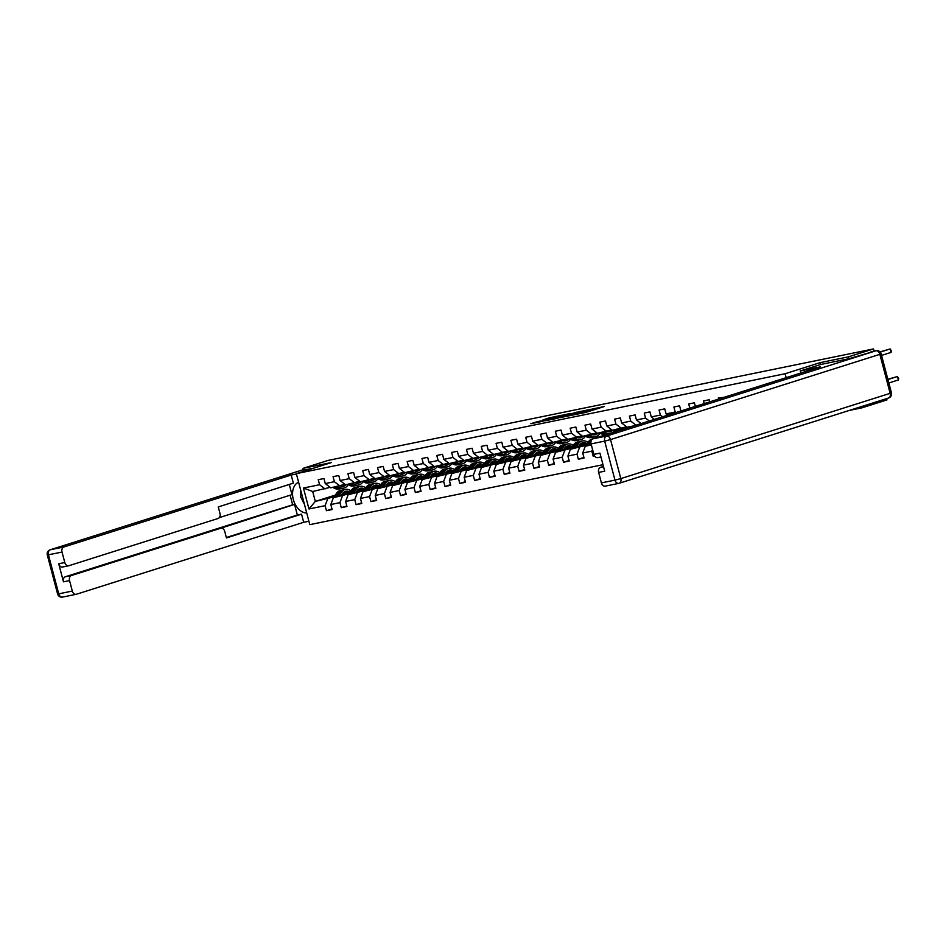 <?xml version="1.0" encoding="UTF-8"?>
<svg xmlns="http://www.w3.org/2000/svg" width="946" height="946" viewBox="0 0 946 946"><rect width="100%" height="100%" fill="white"/><g stroke="black" fill="none" stroke-linecap="round" stroke-linejoin="round"><path stroke-width="1.42" d="M574.317 414.762L586.106 412.314L604.222 406.544L592.598 408.968L574.317 414.762M538.12 421.455L530.812 423.702L542.188 421.408L562.22 415.14L548.928 417.931L542.886 419.953L558.601 416.074L545.818 420.213L538.12 421.455L538.309 422.2M331.372 462.559L303.075 468.341L328.096 460.418L873.501 348.92L848.479 356.843L820.17 362.625L785.133 373.729L296.335 473.65L331.372 462.559M560.233 417.6L573.099 414.975L591.215 409.204L577.923 412.007L560.257 417.706M556.686 418.439L545.31 420.734L563.426 414.963L570.426 413.461L562.397 416.063L565.897 415.377L576.883 412.125L556.686 418.439M602.992 464.699L309.803 524.64L296.335 473.65M785.133 373.729L786.173 377.667M331.987 508.948L326.441 510.71L332.141 509.539L330.816 504.514L339.933 502.645L341.27 507.671L346.969 506.512L345.633 501.475L354.75 499.618L356.086 504.644L361.786 503.485L360.45 498.447L369.567 496.591L370.903 501.617L376.603 500.458L375.266 495.42L384.383 493.564L385.72 498.589L391.419 497.419L390.083 492.393L399.212 490.525L400.536 495.562L406.236 494.391L404.9 489.366L414.029 487.497L415.353 492.535L421.053 491.364L419.728 486.339L428.845 484.47L430.17 489.496L435.87 488.337L434.545 483.3L443.662 481.443L444.987 486.469L450.686 485.31L449.362 480.272L458.479 478.416L459.803 483.441L465.503 482.271L464.179 477.245L473.296 475.377L474.62 480.414L480.32 479.244L478.995 474.218L488.112 472.35L489.437 477.387L495.136 476.216L493.812 471.191L502.929 469.322L504.253 474.36L509.953 473.189L508.629 468.164L517.746 466.295L519.082 471.321L524.782 470.162L523.445 465.125L532.563 463.268L533.899 468.294L539.598 467.135L538.262 462.097L547.379 460.241L548.715 465.266L554.415 464.096L553.079 459.07L562.196 457.202L563.532 462.239L569.232 461.069L567.896 456.043L577.025 454.175L578.349 459.212L584.049 458.041L582.712 453.016L591.841 451.147L593.166 456.173L594.514 455.901M326.441 510.71L325.117 505.672L308.975 508.972L303.441 488.03L319.582 484.73L318.258 479.693L323.958 478.534L325.282 483.56L334.399 481.703L333.075 476.666L338.774 475.507L340.099 480.533L349.216 478.664L347.892 473.639L353.591 472.48L354.916 477.505L364.033 475.637L362.708 470.611L368.408 469.441L369.732 474.478L378.849 472.61L377.525 467.584L383.225 466.413L384.549 471.451L393.666 469.583L392.342 464.557L398.041 463.386L399.366 468.412L408.495 466.555L407.158 461.518L412.858 460.359L414.194 465.385L423.311 463.528L421.975 458.491L427.675 457.332L429.011 462.358L438.128 460.489L436.792 455.464L442.492 454.305L443.828 459.33L452.945 457.462L451.609 452.436L457.308 451.266L458.644 456.303L467.762 454.435L466.437 449.409L472.125 448.238L473.461 453.276L482.578 451.408L481.254 446.382L486.954 445.211L488.278 450.237L497.395 448.38L496.071 443.343L501.77 442.184L503.095 447.21L512.212 445.353L510.887 440.316L516.587 439.157L517.911 444.182L527.028 442.314L525.704 437.289L531.404 436.13L532.728 441.155L541.845 439.287L540.521 434.261L546.22 433.091L547.545 438.128L556.662 436.26L555.337 431.234L561.037 430.063L562.362 435.101L571.49 433.233L570.154 428.207L575.854 427.036L577.178 432.062L586.307 430.205L584.971 425.168L590.671 424.009L592.007 429.035L601.124 427.178L599.788 422.141L605.487 420.982L606.824 426.007L615.941 424.139L614.604 419.113L620.304 417.955L621.64 422.98L630.757 421.112L629.421 416.086L635.121 414.916L636.457 419.953L645.574 418.085L644.25 413.059L649.937 411.888L651.274 416.926L660.391 415.058L659.066 410.032L664.766 408.861L666.09 413.887L675.208 412.03L673.883 406.993L679.583 405.834L680.907 410.86L682.031 410.635M689.811 408.175L688.7 403.966L694.399 402.807L695.345 406.413M704.226 403.611L703.517 400.938L709.216 399.768L709.76 401.849M718.629 399.046L718.333 397.911L724.175 397.296M349.145 493.753L333.37 497.726L349.949 492.488M357.588 490.063L359.102 489.579M356.689 491.376L360.249 490.241M344.983 484.328L330.745 487.805L325.282 483.56M333.37 497.726L330.816 504.514M342.487 495.87L339.933 502.645M334.399 481.703L339.862 485.948M363.962 490.726L348.187 494.699L364.766 489.449M372.405 487.036L373.918 486.551M371.506 488.337L375.065 487.214M357.304 483.323A9.058 6.657 78.4 0 0 359.776 481.301L345.562 484.778L340.099 480.533M348.187 494.699L345.633 501.475M357.304 492.831L354.75 499.618M349.216 478.664L354.679 482.909M378.778 487.698L363.004 491.672L379.583 486.421M387.221 484.009L388.735 483.524M386.323 485.31L389.882 484.186M372.121 480.296A9.058 6.657 78.4 0 0 374.592 478.274L360.379 481.75L354.916 477.505M363.004 491.672L360.45 498.447M372.121 489.803L369.567 496.591M364.033 475.637L369.496 479.882M393.607 484.671L377.821 488.644L394.399 483.394M402.038 480.97L403.552 480.497M401.139 482.283L404.699 481.159M389.433 475.235L375.195 478.723L369.732 474.478M377.821 488.644L375.266 495.42M386.938 486.776L384.383 493.564M378.849 472.61L384.313 476.855M408.424 481.644L392.637 485.617L409.216 480.367M416.855 477.943L418.38 477.47M415.956 479.255L419.527 478.12M401.754 474.242A9.058 6.657 78.4 0 0 404.226 472.22L390.012 475.696L384.549 471.451M392.637 485.617L390.083 492.393M401.754 483.749L399.212 490.525M393.666 469.583L399.129 473.828M423.24 478.605L407.454 482.578L424.033 477.34M431.672 474.916L433.197 474.431M430.773 476.228L434.344 475.093M419.066 469.181L404.829 472.657L399.366 468.412M407.454 482.578L404.9 489.366M416.571 480.722L414.029 487.497M408.495 466.555L413.946 470.801M438.057 475.578L422.271 479.551L438.849 474.301M446.488 471.888L448.014 471.404M445.59 473.189L449.161 472.066M431.388 468.175A9.058 6.657 78.4 0 0 433.859 466.153L419.646 469.63L414.194 465.385M422.271 479.551L419.728 486.339M431.388 477.695L428.845 484.47M423.311 463.528L428.775 467.773M452.874 472.551L437.087 476.524L453.666 471.274M461.305 468.861L462.831 468.376M460.406 470.162L463.978 469.039M446.205 465.148A9.058 6.657 78.4 0 0 448.676 463.126L434.462 466.603L429.011 462.358M437.087 476.524L434.545 483.3M446.205 474.656L443.662 481.443M438.128 460.489L443.591 464.734M467.691 469.523L451.904 473.497L468.483 468.246M476.122 465.834L477.647 465.349M475.223 467.135L478.794 466.011M463.516 460.087L449.291 463.575L443.828 459.33M451.904 473.497L449.362 480.272M461.021 471.628L458.479 478.416M452.945 457.462L458.408 461.707M482.507 466.496L466.721 470.469L483.3 465.219M490.939 462.795L492.464 462.322M490.04 464.108L493.611 462.984M478.333 457.06L464.108 460.548L458.644 456.303M466.721 470.469L464.179 477.245M475.838 468.601L473.296 475.377M467.762 454.435L473.225 458.68M497.324 463.469L481.538 467.442L498.116 462.192M505.755 459.768L507.281 459.295M504.857 461.08L508.428 459.945M490.667 456.067A9.058 6.657 78.4 0 0 493.138 454.033L478.924 457.521L473.461 453.276M481.538 467.442L478.995 474.218M490.667 465.574L488.112 472.35M482.578 451.408L488.041 455.653M512.141 460.43L496.354 464.403L512.933 459.165M520.584 456.741L522.097 456.256M519.685 458.053L523.244 456.918M505.483 453.039A9.058 6.657 78.4 0 0 507.955 451.006L493.741 454.482L488.278 450.237M496.354 464.403L493.812 471.191M505.483 462.547L502.929 469.322M497.395 448.38L502.858 452.626M526.957 457.403L511.183 461.376L527.762 456.126M535.401 453.713L536.914 453.229M534.502 455.014L538.061 453.891M520.3 450A9.058 6.657 78.4 0 0 522.771 447.978L508.558 451.455L503.095 447.21M511.183 461.376L508.629 468.164M520.3 459.52L517.746 466.295M512.212 445.353L517.675 449.598M541.774 454.376L526 458.349L542.578 453.099M550.217 450.686L551.731 450.201M549.319 451.987L552.878 450.864M537.612 444.939L523.375 448.428L517.911 444.182M526 458.349L523.445 465.125M535.117 456.48L532.563 463.268M527.028 442.314L532.492 446.559M556.591 451.348L540.816 455.322L557.395 450.071M565.034 447.659L566.548 447.174M564.135 448.96L567.695 447.836M549.933 443.946A9.058 6.657 78.4 0 0 552.405 441.924L538.191 445.4L532.728 441.155M540.816 455.322L538.262 462.097M549.933 453.453L547.379 460.241M541.845 439.287L547.308 443.532M571.419 448.321L555.633 452.294L572.212 447.044M579.851 444.62L581.364 444.147M578.952 445.933L582.511 444.797M564.75 440.919A9.058 6.657 78.4 0 0 567.222 438.897L553.008 442.373L547.545 438.128M555.633 452.294L553.079 459.07M564.75 450.426L562.196 457.202M556.662 436.26L562.125 440.505M586.236 445.294L570.45 449.267L587.028 444.017M582.062 435.858L567.825 439.334L562.362 435.101M570.45 449.267L567.896 456.043M579.567 447.399L577.025 454.175M571.49 433.233L576.942 437.478M591.368 444.987L585.267 446.228L591.203 444.348M594.384 434.864A9.058 6.657 78.4 0 0 596.855 432.83L582.641 436.307L577.178 432.062M585.267 446.228L582.712 453.016M592.527 449.326L591.841 451.147M586.307 430.205L591.758 434.451M611.695 429.803L597.458 433.28L592.007 429.035M601.124 427.178L606.587 431.423M624.017 428.798A9.058 6.657 78.4 0 0 626.489 426.776L612.275 430.253L606.824 426.007M615.941 424.139L621.404 428.384M634.21 425.771L627.103 427.225L621.64 422.98M630.757 421.112L636.008 425.203M636.457 419.953L641.128 423.583M645.574 418.085L649.311 420.994M651.274 416.926L654.419 419.374M660.391 415.058L662.614 416.784M666.09 413.887L667.722 415.164M675.208 412.03L675.905 412.574M849.484 410.387L861.948 407.832L861.605 406.544M848.964 358.7L848.479 356.843M861.948 407.832L886.981 399.91L886.639 398.621M874.092 351.143L873.501 348.92M303.075 468.341L303.56 470.209M335.404 495.065L315.314 501.415L334.328 496.78M341.873 494.403L345.432 493.268M330.154 487.356L312.7 491.494L315.314 501.415L308.975 508.972M343.28 488.171L343.705 489.768M358.735 489.437L358.049 489.579M373.552 486.398L372.866 486.54M388.38 483.371L387.683 483.512M403.197 480.343L402.499 480.485M418.014 477.316L417.316 477.458M432.83 474.289L432.133 474.431M447.647 471.262L446.95 471.404M462.464 468.223L461.766 468.365M477.281 465.196L476.583 465.337M492.097 462.168L491.4 462.31M506.914 459.141L506.216 459.283M521.731 456.114L521.033 456.256M536.548 453.087L535.862 453.229M551.364 450.048L550.678 450.19M566.193 447.02L565.495 447.162M581.01 443.993L580.312 444.135M303.441 488.03L312.7 491.494M327.671 498.897L325.117 505.672M319.582 484.73L325.046 488.976M594.431 455.771L593.166 456.173M583.895 457.45L578.349 459.212M569.078 460.477L563.532 462.239M554.261 463.516L548.715 465.266M539.433 466.544L533.899 468.294M524.616 469.571L519.082 471.321M509.799 472.598L504.253 474.36M494.983 475.625L489.437 477.387M480.166 478.652L474.62 480.414M465.349 481.691L459.803 483.441M450.533 484.719L444.987 486.469M435.716 487.746L430.17 489.496M420.899 490.773L415.353 492.535M406.082 493.8L400.536 495.562M391.266 496.827L385.72 498.589M376.449 499.866L370.903 501.617M361.62 502.894L356.086 504.644M346.804 505.921L341.27 507.671M820.17 362.625L820.667 364.506M571.538 415.247L588.696 409.866L570.343 415.14L568.995 415.672L571.573 415.389M555.385 418.25L564.892 415.767L555.385 418.25M888.838 382.976L898.381 379.949L897.47 376.508L887.868 379.287M887.927 379.523L897.47 376.508L898.7 378.648L898.381 379.949M881.554 355.412L891.097 352.385L890.186 348.944L880.218 352.101M891.097 352.385L891.416 351.084L890.186 348.944L880.028 351.9M303.666 501.415L300.651 497.229L301.266 492.31M800.777 373.043L800.233 370.974L820.277 366.871L593 438.814L606.587 436.035L875.901 350.789L849.248 358.652L820.761 364.47L800.233 370.974M603.442 466.425L600.533 467.336L603.524 466.733M605.487 486.078A4.281 3.145 -101.6 0 1 605.251 486.138A4.281 3.145 -101.6 0 1 601.396 482.898L598.629 472.421A4.281 3.145 -101.6 0 1 600.533 467.336M597.955 457.557A4.281 3.145 -101.6 0 1 597.718 457.616A4.281 3.145 -101.6 0 1 593.851 454.376L591.084 443.899A4.281 3.145 -101.6 0 1 593 438.814M598.629 472.421L604.707 471.179L599.93 453.134L593.851 454.376M298.593 482.224A16.058 10.879 -107.6 0 0 293.319 499.512A16.058 10.879 -107.6 0 0 306.729 512.98M296.417 473.97L291.202 475.034L293.355 483.158L218.266 506.926L219.969 513.406A4.281 3.145 78.4 0 1 218.065 518.491L68.881 565.72A4.281 3.145 78.4 0 1 68.644 565.779L62.566 567.021A4.281 3.145 -101.6 0 1 58.711 563.769L63.477 581.825A4.281 3.145 -101.6 0 1 65.392 576.741L292.657 504.797L290.126 495.207M219.283 517.639L291.983 494.628L289.287 484.447M292.657 504.797L294.561 504.407L297.363 515.026L301.549 514.163L303.69 522.298L76.425 594.242A4.281 3.145 78.4 0 1 76.188 594.301A4.281 3.145 78.4 0 1 72.322 591.061L69.555 580.584L63.477 581.825M308.904 521.234L303.69 522.298M291.202 475.034L63.926 546.977A4.281 3.145 78.4 0 0 62.022 552.062L64.789 562.527A4.281 3.145 78.4 0 0 68.644 565.779M65.392 576.741L71.47 575.499L220.643 528.282A4.281 3.145 78.4 0 1 220.879 528.211A4.281 3.145 78.4 0 1 224.746 531.463L226.449 537.943L301.549 514.163M71.47 575.499A4.281 3.145 78.4 0 0 69.555 580.584M303.548 470.174L313.883 468.093M220.643 528.282L294.561 504.407M226.342 537.505L297.363 515.026M300.544 489.59A16.058 10.879 -107.6 0 0 300.875 495.468M301.774 498.779A16.058 10.879 -107.6 0 0 304.328 503.922M629.043 426.823L629.776 427.178M622.444 428.573A9.058 6.657 78.4 0 0 623.213 427.817M614.226 429.851L616.508 430.938A10.914 8.017 78.4 0 0 617.099 431.187M618.968 428.881L621.132 429.91M621.688 428.302A9.058 6.657 78.4 0 0 624.939 428.704A9.058 6.657 78.4 0 0 624.951 428.704M625.909 428.396A9.058 6.657 78.4 0 0 627.742 427.095M616.023 429.484L618.306 430.572A10.914 8.017 78.4 0 0 618.613 430.702M625.235 427.178A9.058 6.657 -101.6 0 1 623.426 428.775M619.583 430.395A10.914 8.017 -101.6 0 1 619.453 430.335L617.17 429.259M607.628 431.601A9.058 6.657 78.4 0 0 608.396 430.844M599.397 432.89L601.691 433.966A10.914 8.017 78.4 0 0 605.747 434.521L607.557 434.155A10.914 8.017 78.4 0 0 608.112 434.001M604.151 431.92L606.433 432.996A10.914 8.017 78.4 0 0 609.259 433.67M612.783 432.547A10.914 8.017 78.4 0 0 614.924 430.194M606.871 431.329A9.058 6.657 78.4 0 0 610.123 431.731A9.058 6.657 78.4 0 0 612.925 430.123M601.207 432.511L603.489 433.599A10.914 8.017 78.4 0 0 607.557 434.155M610.418 430.205A9.058 6.657 -101.6 0 1 608.609 431.802M608.231 433.989A10.914 8.017 -101.6 0 1 604.636 433.363L602.342 432.287M609.2 431.825A9.058 6.657 78.4 0 0 611.672 429.803M585.74 446.086L588.223 442.101A10.914 8.017 -101.6 0 1 592.563 438.897L593.107 438.778M591.628 439.866A10.914 8.017 78.4 0 0 590.02 441.735L587.691 445.46M588.932 445.069L590.919 441.888M592.811 434.64A9.058 6.657 78.4 0 0 593.58 433.871M584.581 435.917L586.875 436.993A10.914 8.017 78.4 0 0 590.931 437.549L592.728 437.182A10.914 8.017 78.4 0 0 593.296 437.04M589.334 434.947L591.617 436.023A10.914 8.017 78.4 0 0 595.673 436.579A10.914 8.017 78.4 0 0 600.107 433.221M592.054 434.356A9.058 6.657 78.4 0 0 595.306 434.758A9.058 6.657 78.4 0 0 598.097 433.15M586.39 435.55L588.672 436.626A10.914 8.017 78.4 0 0 592.728 437.182M595.602 433.233A9.058 6.657 -101.6 0 1 593.792 434.829M595.673 436.579L593.875 436.946A10.914 8.017 -101.6 0 1 589.819 436.39L587.525 435.314M578.455 446.725L579.259 445.436A9.058 6.657 -101.6 0 1 582.866 442.763A9.058 6.657 -101.6 0 1 587.182 443.769M576.079 447.482L578.148 444.159A10.914 8.017 -101.6 0 1 582.5 440.954A10.914 8.017 -101.6 0 1 588.034 442.409M570.911 449.114L573.406 445.128A10.914 8.017 -101.6 0 1 577.746 441.924L579.555 441.557A10.914 8.017 78.4 0 0 575.203 444.762L572.874 448.499M580.619 443.863A9.058 6.657 -101.6 0 1 583.103 445.259M574.116 448.097L576.351 444.537A10.914 8.017 -101.6 0 1 580.69 441.321L582.5 440.954M585.751 444.419A9.058 6.657 78.4 0 0 581.979 443.035M581.435 443.296A9.058 6.657 -101.6 0 1 584.723 444.738M577.994 437.667A9.058 6.657 78.4 0 0 578.751 436.898M569.764 438.944L572.046 440.02A10.914 8.017 78.4 0 0 576.114 440.576L577.911 440.209A10.914 8.017 78.4 0 0 578.479 440.067M574.518 437.974L576.8 439.05A10.914 8.017 78.4 0 0 580.856 439.606A10.914 8.017 78.4 0 0 585.29 436.248M577.237 437.383A9.058 6.657 78.4 0 0 580.489 437.785A9.058 6.657 78.4 0 0 583.28 436.177M571.573 438.577L573.855 439.654A10.914 8.017 78.4 0 0 577.911 440.209M580.773 436.26A9.058 6.657 -101.6 0 1 578.964 437.856M580.856 439.606L579.058 439.973A10.914 8.017 -101.6 0 1 574.991 439.429L572.708 438.341M579.567 437.892A9.058 6.657 78.4 0 0 582.038 435.858M563.639 449.752L564.443 448.463A9.058 6.657 -101.6 0 1 568.049 445.803A9.058 6.657 -101.6 0 1 572.365 446.796M561.262 450.509L563.331 447.198A10.914 8.017 -101.6 0 1 567.671 443.981A10.914 8.017 -101.6 0 1 573.217 445.436M556.094 452.141L558.589 448.168A10.914 8.017 -101.6 0 1 562.929 444.951L564.727 444.585A10.914 8.017 78.4 0 0 560.387 447.789L558.057 451.526M565.803 446.89A9.058 6.657 -101.6 0 1 568.286 448.286M559.299 451.136L561.534 447.564A10.914 8.017 -101.6 0 1 565.874 444.348L567.671 443.981M570.935 447.446A9.058 6.657 78.4 0 0 567.162 446.063M566.619 446.323A9.058 6.657 -101.6 0 1 569.906 447.777M563.177 440.694A9.058 6.657 78.4 0 0 563.934 439.937M554.947 441.971L557.229 443.059A10.914 8.017 78.4 0 0 561.297 443.603L563.095 443.236A10.914 8.017 78.4 0 0 563.662 443.095M559.701 441.002L561.983 442.078A10.914 8.017 78.4 0 0 566.039 442.633A10.914 8.017 78.4 0 0 570.473 439.275M562.421 440.41A9.058 6.657 78.4 0 0 565.673 440.824A9.058 6.657 78.4 0 0 568.463 439.204M556.756 441.605L559.039 442.681A10.914 8.017 78.4 0 0 563.095 443.236M565.956 439.287A9.058 6.657 -101.6 0 1 564.147 440.895M566.039 442.633L564.242 443A10.914 8.017 -101.6 0 1 560.174 442.456L557.892 441.368M548.822 452.791L549.626 451.49A9.058 6.657 -101.6 0 1 553.233 448.83A9.058 6.657 -101.6 0 1 557.549 449.835M546.445 453.536L548.514 450.225A10.914 8.017 -101.6 0 1 552.854 447.009A10.914 8.017 -101.6 0 1 558.4 448.463M541.278 455.168L543.761 451.195A10.914 8.017 -101.6 0 1 548.112 447.978L549.91 447.612A10.914 8.017 78.4 0 0 545.57 450.828L543.24 454.553M550.986 449.918A9.058 6.657 -101.6 0 1 553.457 451.313M544.482 454.163L546.705 450.592A10.914 8.017 -101.6 0 1 551.057 447.375L552.854 447.009M556.118 450.473A9.058 6.657 78.4 0 0 552.346 449.102M551.802 449.362A9.058 6.657 -101.6 0 1 555.089 450.804M548.349 443.721A9.058 6.657 78.4 0 0 549.118 442.965M540.131 444.998L542.413 446.086A10.914 8.017 78.4 0 0 546.481 446.642L548.278 446.264A10.914 8.017 78.4 0 0 548.846 446.122M544.884 444.029L547.166 445.117A10.914 8.017 78.4 0 0 551.222 445.661A10.914 8.017 78.4 0 0 555.657 442.302M547.604 443.438A9.058 6.657 78.4 0 0 550.856 443.851A9.058 6.657 78.4 0 0 553.647 442.243M541.94 444.632L544.222 445.72A10.914 8.017 78.4 0 0 548.278 446.264M551.14 442.326A9.058 6.657 -101.6 0 1 549.33 443.922M551.222 445.661L549.425 446.039A10.914 8.017 -101.6 0 1 545.357 445.483L543.075 444.395M534.005 455.818L534.809 454.518A9.058 6.657 -101.6 0 1 538.416 451.857A9.058 6.657 -101.6 0 1 542.72 452.862M531.628 456.563L533.698 453.252A10.914 8.017 -101.6 0 1 538.038 450.036A10.914 8.017 -101.6 0 1 543.583 451.49M526.461 458.207L528.944 454.222A10.914 8.017 -101.6 0 1 533.296 451.006L535.093 450.639A10.914 8.017 78.4 0 0 530.753 453.855L528.424 457.58M536.157 452.957A9.058 6.657 -101.6 0 1 538.641 454.34M529.665 457.19L531.889 453.619A10.914 8.017 -101.6 0 1 536.24 450.402L538.038 450.036M541.301 453.501A9.058 6.657 78.4 0 0 537.529 452.129M536.985 452.389A9.058 6.657 -101.6 0 1 540.272 453.832M533.532 446.749A9.058 6.657 78.4 0 0 534.301 445.992M525.314 448.026L527.596 449.114A10.914 8.017 78.4 0 0 531.664 449.669L533.461 449.303A10.914 8.017 78.4 0 0 534.029 449.149M530.067 447.056L532.35 448.144A10.914 8.017 78.4 0 0 536.406 448.7A10.914 8.017 78.4 0 0 540.84 445.341M532.787 446.477A9.058 6.657 78.4 0 0 536.039 446.879A9.058 6.657 78.4 0 0 538.83 445.27M527.123 447.659L529.405 448.747A10.914 8.017 78.4 0 0 533.461 449.303M536.323 445.353A9.058 6.657 -101.6 0 1 534.514 446.95M536.406 448.7L534.608 449.066A10.914 8.017 -101.6 0 1 530.54 448.51L528.258 447.434M535.117 446.973A9.058 6.657 78.4 0 0 537.588 444.951M519.177 458.845L519.993 457.557A9.058 6.657 -101.6 0 1 523.599 454.884A9.058 6.657 -101.6 0 1 527.903 455.889M516.812 459.602L518.881 456.279A10.914 8.017 -101.6 0 1 523.221 453.063A10.914 8.017 -101.6 0 1 528.767 454.518M511.644 461.234L514.127 457.249A10.914 8.017 -101.6 0 1 518.479 454.033L520.276 453.666A10.914 8.017 78.4 0 0 515.937 456.883L513.607 460.607M521.341 455.984A9.058 6.657 -101.6 0 1 523.824 457.379M514.849 460.217L517.072 456.646A10.914 8.017 -101.6 0 1 521.423 453.441L523.221 453.063M526.484 456.54A9.058 6.657 78.4 0 0 522.712 455.156M522.168 455.416A9.058 6.657 -101.6 0 1 525.456 456.859M518.715 449.776A9.058 6.657 78.4 0 0 519.484 449.019M510.497 451.065L512.779 452.141A10.914 8.017 78.4 0 0 516.835 452.696L518.645 452.33A10.914 8.017 78.4 0 0 519.212 452.176M515.251 450.095L517.533 451.171A10.914 8.017 78.4 0 0 521.589 451.727A10.914 8.017 78.4 0 0 526.023 448.369M517.97 449.504A9.058 6.657 78.4 0 0 521.222 449.906A9.058 6.657 78.4 0 0 524.013 448.298M512.306 450.686L514.589 451.774A10.914 8.017 78.4 0 0 518.645 452.33M521.506 448.38A9.058 6.657 -101.6 0 1 519.697 449.977M521.589 451.727L519.78 452.093A10.914 8.017 -101.6 0 1 515.724 451.538L513.442 450.462M504.36 461.873L505.176 460.584A9.058 6.657 -101.6 0 1 508.782 457.911A9.058 6.657 -101.6 0 1 513.087 458.916M501.995 462.629L504.064 459.307A10.914 8.017 -101.6 0 1 508.404 456.09A10.914 8.017 -101.6 0 1 513.938 457.557M496.827 464.261L499.311 460.276A10.914 8.017 -101.6 0 1 503.662 457.072L505.46 456.693A10.914 8.017 78.4 0 0 501.12 459.91L498.79 463.635M506.524 459.011A9.058 6.657 -101.6 0 1 509.007 460.406M500.032 463.244L502.255 459.673A10.914 8.017 -101.6 0 1 506.607 456.469L508.404 456.09M511.668 459.567A9.058 6.657 78.4 0 0 507.896 458.183M507.352 458.443A9.058 6.657 -101.6 0 1 510.639 459.886M503.899 452.815A9.058 6.657 78.4 0 0 504.667 452.046M495.68 454.092L497.963 455.168A10.914 8.017 78.4 0 0 502.019 455.724L503.828 455.357A10.914 8.017 78.4 0 0 504.395 455.215M500.434 453.122L502.716 454.198A10.914 8.017 78.4 0 0 506.772 454.754A10.914 8.017 78.4 0 0 511.207 451.396M503.142 452.531A9.058 6.657 78.4 0 0 506.406 452.933A9.058 6.657 78.4 0 0 509.196 451.325M497.49 453.725L499.772 454.801A10.914 8.017 78.4 0 0 503.828 455.357M506.689 451.408A9.058 6.657 -101.6 0 1 504.88 453.004M506.772 454.754L504.963 455.121A10.914 8.017 -101.6 0 1 500.907 454.565L498.625 453.489M489.543 464.9L490.359 463.611A9.058 6.657 -101.6 0 1 493.954 460.939A9.058 6.657 -101.6 0 1 498.27 461.944M487.178 465.657L489.248 462.334A10.914 8.017 -101.6 0 1 493.587 459.129A10.914 8.017 -101.6 0 1 499.121 460.584M482.011 467.289L484.494 463.304A10.914 8.017 -101.6 0 1 488.834 460.099L490.643 459.732A10.914 8.017 78.4 0 0 486.303 462.937L483.974 466.674M491.707 462.038A9.058 6.657 -101.6 0 1 494.19 463.434M485.215 466.272L487.438 462.712A10.914 8.017 -101.6 0 1 491.778 459.496L493.587 459.129M496.851 462.594A9.058 6.657 78.4 0 0 493.079 461.21M492.535 461.471A9.058 6.657 -101.6 0 1 495.822 462.913M489.082 455.842A9.058 6.657 78.4 0 0 489.851 455.073M480.864 457.119L483.146 458.195A10.914 8.017 78.4 0 0 487.202 458.751L489.011 458.384A10.914 8.017 78.4 0 0 489.579 458.242M485.605 456.149L487.9 457.225A10.914 8.017 78.4 0 0 491.955 457.781A10.914 8.017 78.4 0 0 496.39 454.423M488.325 455.558A9.058 6.657 78.4 0 0 491.577 455.96A9.058 6.657 78.4 0 0 494.38 454.352M482.661 456.752L484.955 457.829A10.914 8.017 78.4 0 0 489.011 458.384M491.873 454.435A9.058 6.657 -101.6 0 1 490.063 456.031M491.955 457.781L490.146 458.148A10.914 8.017 -101.6 0 1 486.09 457.604L483.808 456.516M474.726 467.927L475.542 466.638A9.058 6.657 -101.6 0 1 479.137 463.978A9.058 6.657 -101.6 0 1 483.453 464.971M472.361 468.684L474.431 465.373A10.914 8.017 -101.6 0 1 478.771 462.156A10.914 8.017 -101.6 0 1 484.305 463.611M467.194 470.316L469.677 466.343A10.914 8.017 -101.6 0 1 474.017 463.126L475.826 462.76A10.914 8.017 78.4 0 0 471.486 465.964L469.157 469.701M476.89 465.065A9.058 6.657 -101.6 0 1 479.374 466.461M470.399 469.311L472.622 465.739A10.914 8.017 -101.6 0 1 476.961 462.523L478.771 462.156M482.034 465.621A9.058 6.657 78.4 0 0 478.262 464.238M477.718 464.498A9.058 6.657 -101.6 0 1 481.006 465.952M474.265 458.869A9.058 6.657 78.4 0 0 475.034 458.112M466.047 460.146L468.329 461.234A10.914 8.017 78.4 0 0 472.385 461.778L474.194 461.412A10.914 8.017 78.4 0 0 474.762 461.27M470.789 459.177L473.083 460.253A10.914 8.017 78.4 0 0 477.139 460.808A10.914 8.017 78.4 0 0 481.573 457.45M473.508 458.585A9.058 6.657 78.4 0 0 476.76 458.999A9.058 6.657 78.4 0 0 479.563 457.379M467.844 459.78L470.138 460.856A10.914 8.017 78.4 0 0 474.194 461.412M477.056 457.462A9.058 6.657 -101.6 0 1 475.247 459.07M477.139 460.808L475.33 461.175A10.914 8.017 -101.6 0 1 471.274 460.631L468.991 459.543M475.85 459.094A9.058 6.657 78.4 0 0 478.321 457.072M459.91 470.966L460.714 469.665A9.058 6.657 -101.6 0 1 464.32 467.005A9.058 6.657 -101.6 0 1 468.637 468.01M457.533 471.711L459.614 468.4A10.914 8.017 -101.6 0 1 463.954 465.184A10.914 8.017 -101.6 0 1 469.488 466.638M452.377 473.343L454.86 469.37A10.914 8.017 -101.6 0 1 459.2 466.153L461.009 465.787A10.914 8.017 78.4 0 0 456.67 469.003L454.34 472.728M462.074 468.093A9.058 6.657 -101.6 0 1 464.557 469.488M455.582 472.338L457.805 468.767A10.914 8.017 -101.6 0 1 462.145 465.55L463.954 465.184M467.206 468.648A9.058 6.657 78.4 0 0 463.434 467.277M462.901 467.537A9.058 6.657 -101.6 0 1 466.189 468.98M459.449 461.896A9.058 6.657 78.4 0 0 460.217 461.14M451.23 463.173L453.512 464.261A10.914 8.017 78.4 0 0 457.568 464.817L459.378 464.439A10.914 8.017 78.4 0 0 459.933 464.297M455.972 462.204L458.254 463.292A10.914 8.017 78.4 0 0 462.322 463.836A10.914 8.017 78.4 0 0 466.756 460.477M458.692 461.613A9.058 6.657 78.4 0 0 461.944 462.026A9.058 6.657 78.4 0 0 464.746 460.418M453.028 462.807L455.31 463.895A10.914 8.017 78.4 0 0 459.378 464.439M462.239 460.501A9.058 6.657 -101.6 0 1 460.43 462.097M462.322 463.836L460.513 464.214A10.914 8.017 -101.6 0 1 456.457 463.658L454.175 462.57M461.033 462.121A9.058 6.657 78.4 0 0 463.505 460.099M445.093 473.993L445.897 472.693A9.058 6.657 -101.6 0 1 449.504 470.032A9.058 6.657 -101.6 0 1 453.82 471.037M442.716 474.738L444.797 471.427A10.914 8.017 -101.6 0 1 449.137 468.211A10.914 8.017 -101.6 0 1 454.671 469.665M437.56 476.382L440.044 472.397A10.914 8.017 -101.6 0 1 444.384 469.181L446.193 468.814A10.914 8.017 78.4 0 0 441.841 472.03L439.523 475.755M447.257 471.132A9.058 6.657 -101.6 0 1 449.74 472.515M440.753 475.365L442.988 471.794A10.914 8.017 -101.6 0 1 447.328 468.577L449.137 468.211M452.389 471.676A9.058 6.657 78.4 0 0 448.617 470.304M448.085 470.564A9.058 6.657 -101.6 0 1 451.372 472.007M444.632 464.924A9.058 6.657 78.4 0 0 445.4 464.167M436.413 466.201L438.696 467.289A10.914 8.017 78.4 0 0 442.752 467.844L444.561 467.478A10.914 8.017 78.4 0 0 445.117 467.324M441.155 465.231L443.438 466.319A10.914 8.017 78.4 0 0 447.505 466.875A10.914 8.017 78.4 0 0 451.928 463.516M443.875 464.652A9.058 6.657 78.4 0 0 447.127 465.054A9.058 6.657 78.4 0 0 449.929 463.445M438.211 465.834L440.493 466.922A10.914 8.017 78.4 0 0 444.561 467.478M447.423 463.528A9.058 6.657 -101.6 0 1 445.613 465.125M447.505 466.875L445.696 467.241A10.914 8.017 -101.6 0 1 441.64 466.685L439.358 465.609M430.276 477.021L431.08 475.732A9.058 6.657 -101.6 0 1 434.687 473.059A9.058 6.657 -101.6 0 1 439.003 474.064M427.899 477.777L429.969 474.454A10.914 8.017 -101.6 0 1 434.32 471.238A10.914 8.017 -101.6 0 1 439.855 472.693M422.744 479.409L425.227 475.424A10.914 8.017 -101.6 0 1 429.567 472.208L431.376 471.841A10.914 8.017 78.4 0 0 427.024 475.058L424.707 478.782M432.44 474.159A9.058 6.657 -101.6 0 1 434.924 475.554M425.937 478.392L428.171 474.821A10.914 8.017 -101.6 0 1 432.511 471.616L434.32 471.238M437.572 474.715A9.058 6.657 78.4 0 0 433.8 473.331M433.268 473.591A9.058 6.657 -101.6 0 1 436.555 475.034M429.815 467.951A9.058 6.657 78.4 0 0 430.584 467.194M421.585 469.24L423.879 470.316A10.914 8.017 78.4 0 0 427.935 470.872L429.744 470.505A10.914 8.017 78.4 0 0 430.3 470.351M426.339 468.27L428.621 469.346A10.914 8.017 78.4 0 0 432.689 469.902A10.914 8.017 78.4 0 0 437.111 466.544M429.058 467.679A9.058 6.657 78.4 0 0 432.31 468.081A9.058 6.657 78.4 0 0 435.113 466.473M423.394 468.861L425.676 469.949A10.914 8.017 78.4 0 0 429.744 470.505M432.606 466.555A9.058 6.657 -101.6 0 1 430.797 468.152M432.689 469.902L430.879 470.268A10.914 8.017 -101.6 0 1 426.823 469.713L424.529 468.637M415.46 480.048L416.264 478.759A9.058 6.657 -101.6 0 1 419.87 476.086A9.058 6.657 -101.6 0 1 424.186 477.091M413.083 480.805L415.152 477.482A10.914 8.017 -101.6 0 1 419.504 474.277A10.914 8.017 -101.6 0 1 425.038 475.732M407.927 482.436L410.41 478.451A10.914 8.017 -101.6 0 1 414.75 475.247L416.559 474.868A10.914 8.017 78.4 0 0 412.208 478.085L409.878 481.81M417.624 477.186A9.058 6.657 -101.6 0 1 420.107 478.581M411.12 481.419L413.355 477.848A10.914 8.017 -101.6 0 1 417.694 474.644L419.504 474.277M422.756 477.742A9.058 6.657 78.4 0 0 418.983 476.358M418.451 476.618A9.058 6.657 -101.6 0 1 421.739 478.061M414.998 470.99A9.058 6.657 78.4 0 0 415.767 470.221M406.768 472.267L409.062 473.343A10.914 8.017 78.4 0 0 413.118 473.899L414.916 473.532A10.914 8.017 78.4 0 0 415.483 473.39M411.522 471.297L413.804 472.373A10.914 8.017 78.4 0 0 417.86 472.929A10.914 8.017 78.4 0 0 422.294 469.571M414.242 470.706A9.058 6.657 78.4 0 0 417.493 471.108A9.058 6.657 78.4 0 0 420.284 469.5M408.577 471.9L410.86 472.976A10.914 8.017 78.4 0 0 414.916 473.532M417.789 469.583A9.058 6.657 -101.6 0 1 415.98 471.179M417.86 472.929L416.063 473.296A10.914 8.017 -101.6 0 1 412.007 472.74L409.713 471.664M416.571 471.214A9.058 6.657 78.4 0 0 419.043 469.181M400.643 483.075L401.447 481.786A9.058 6.657 -101.6 0 1 405.054 479.114A9.058 6.657 -101.6 0 1 409.37 480.119M398.266 483.832L400.335 480.509A10.914 8.017 -101.6 0 1 404.687 477.304A10.914 8.017 -101.6 0 1 410.221 478.759M393.098 485.464L395.594 481.49A10.914 8.017 -101.6 0 1 399.933 478.274L401.743 477.907A10.914 8.017 78.4 0 0 397.391 481.112L395.061 484.849M402.807 480.213A9.058 6.657 -101.6 0 1 405.29 481.609M396.303 484.447L398.538 480.887A10.914 8.017 -101.6 0 1 402.878 477.671L404.687 477.304M407.939 480.769A9.058 6.657 78.4 0 0 404.167 479.386M403.623 479.646A9.058 6.657 -101.6 0 1 406.91 481.088M400.182 474.017A9.058 6.657 78.4 0 0 400.938 473.248M391.951 475.294L394.234 476.37A10.914 8.017 78.4 0 0 398.301 476.926L400.099 476.559A10.914 8.017 78.4 0 0 400.666 476.417M396.705 474.324L398.987 475.4A10.914 8.017 78.4 0 0 403.043 475.956A10.914 8.017 78.4 0 0 407.478 472.598M399.425 473.733A9.058 6.657 78.4 0 0 402.677 474.135A9.058 6.657 78.4 0 0 405.467 472.527M393.761 474.927L396.043 476.004A10.914 8.017 78.4 0 0 400.099 476.559M402.961 472.61A9.058 6.657 -101.6 0 1 401.151 474.206M403.043 475.956L401.246 476.323A10.914 8.017 -101.6 0 1 397.178 475.779L394.896 474.691M385.826 486.114L386.63 484.813A9.058 6.657 -101.6 0 1 390.237 482.153A9.058 6.657 -101.6 0 1 394.553 483.146M383.449 486.859L385.519 483.548A10.914 8.017 -101.6 0 1 389.858 480.332A10.914 8.017 -101.6 0 1 395.404 481.786M378.282 488.491L380.777 484.518A10.914 8.017 -101.6 0 1 385.117 481.301L386.914 480.935A10.914 8.017 78.4 0 0 382.574 484.139L380.245 487.876M387.99 483.24A9.058 6.657 -101.6 0 1 390.473 484.636M381.486 487.486L383.721 483.914A10.914 8.017 -101.6 0 1 388.061 480.698L389.858 480.332M393.122 483.796A9.058 6.657 78.4 0 0 389.35 482.413M388.806 482.673A9.058 6.657 -101.6 0 1 392.093 484.127M385.365 477.044A9.058 6.657 78.4 0 0 386.122 476.287M377.135 478.321L379.417 479.409A10.914 8.017 78.4 0 0 383.485 479.953L385.282 479.587A10.914 8.017 78.4 0 0 385.85 479.445M381.888 477.352L384.171 478.44A10.914 8.017 78.4 0 0 388.227 478.983A10.914 8.017 78.4 0 0 392.661 475.625M384.608 476.76A9.058 6.657 78.4 0 0 387.86 477.174A9.058 6.657 78.4 0 0 390.651 475.554M378.944 477.955L381.226 479.031A10.914 8.017 78.4 0 0 385.282 479.587M388.144 475.637A9.058 6.657 -101.6 0 1 386.335 477.245M388.227 478.983L386.429 479.362A10.914 8.017 -101.6 0 1 382.361 478.806L380.079 477.718M386.938 477.269A9.058 6.657 78.4 0 0 389.409 475.247M371.009 489.141L371.813 487.84A9.058 6.657 -101.6 0 1 375.42 485.18A9.058 6.657 -101.6 0 1 379.736 486.185M368.633 489.886L370.702 486.575A10.914 8.017 -101.6 0 1 375.042 483.359A10.914 8.017 -101.6 0 1 380.588 484.813M363.465 491.518L365.948 487.545A10.914 8.017 -101.6 0 1 370.3 484.328L372.097 483.962A10.914 8.017 78.4 0 0 367.758 487.178L365.428 490.903M373.173 486.268A9.058 6.657 -101.6 0 1 375.645 487.663M366.67 490.513L368.893 486.942A10.914 8.017 -101.6 0 1 373.244 483.725L375.042 483.359M378.305 486.823A9.058 6.657 78.4 0 0 374.533 485.452M373.989 485.712A9.058 6.657 -101.6 0 1 377.277 487.155M370.536 480.071A9.058 6.657 78.4 0 0 371.305 479.315M362.318 481.348L364.6 482.436A10.914 8.017 78.4 0 0 368.668 482.992L370.465 482.614A10.914 8.017 78.4 0 0 371.033 482.472M367.072 480.379L369.354 481.467A10.914 8.017 78.4 0 0 373.41 482.011A10.914 8.017 78.4 0 0 377.844 478.652M369.791 479.788A9.058 6.657 78.4 0 0 373.043 480.201A9.058 6.657 78.4 0 0 375.834 478.593M364.127 480.982L366.409 482.07A10.914 8.017 78.4 0 0 370.465 482.614M373.327 478.676A9.058 6.657 -101.6 0 1 371.518 480.272M373.41 482.011L371.612 482.389A10.914 8.017 -101.6 0 1 367.545 481.833L365.262 480.745M356.193 492.168L356.997 490.868A9.058 6.657 -101.6 0 1 360.603 488.207A9.058 6.657 -101.6 0 1 364.908 489.212M353.816 492.913L355.885 489.602A10.914 8.017 -101.6 0 1 360.225 486.386A10.914 8.017 -101.6 0 1 365.771 487.84M348.648 494.557L351.132 490.572A10.914 8.017 -101.6 0 1 355.483 487.356L357.281 486.989A10.914 8.017 78.4 0 0 352.941 490.205L350.611 493.93M358.345 489.307A9.058 6.657 -101.6 0 1 360.828 490.702M351.853 493.54L354.076 489.969A10.914 8.017 -101.6 0 1 358.428 486.752L360.225 486.386M363.489 489.851A9.058 6.657 78.4 0 0 359.716 488.479M359.173 488.739A9.058 6.657 -101.6 0 1 362.46 490.182M355.72 483.099A9.058 6.657 78.4 0 0 356.488 482.342M347.501 484.387L349.784 485.464A10.914 8.017 78.4 0 0 353.851 486.019L355.649 485.653A10.914 8.017 78.4 0 0 356.216 485.499M352.255 483.406L354.537 484.494A10.914 8.017 78.4 0 0 358.593 485.05A10.914 8.017 78.4 0 0 363.028 481.691M354.975 482.827A9.058 6.657 78.4 0 0 358.227 483.229A9.058 6.657 78.4 0 0 361.017 481.62M349.31 484.009L351.593 485.097A10.914 8.017 78.4 0 0 355.649 485.653M358.51 481.703A9.058 6.657 -101.6 0 1 356.701 483.3M358.593 485.05L356.796 485.416A10.914 8.017 -101.6 0 1 352.728 484.86L350.446 483.784M341.364 495.196L342.18 493.907A9.058 6.657 -101.6 0 1 345.787 491.234A9.058 6.657 -101.6 0 1 350.091 492.239M338.999 495.952L341.068 492.63A10.914 8.017 -101.6 0 1 345.408 489.413A10.914 8.017 -101.6 0 1 350.954 490.868M333.832 497.584L336.315 493.599A10.914 8.017 -101.6 0 1 340.666 490.383L342.464 490.016A10.914 8.017 78.4 0 0 338.124 493.233L335.795 496.957M343.528 492.334A9.058 6.657 -101.6 0 1 346.011 493.729M337.036 496.567L339.259 492.996A10.914 8.017 -101.6 0 1 343.611 489.792L345.408 489.413M348.672 492.89A9.058 6.657 78.4 0 0 344.9 491.506M344.356 491.766A9.058 6.657 -101.6 0 1 347.643 493.209M340.903 486.138A9.058 6.657 78.4 0 0 341.672 485.369M332.685 487.415L334.967 488.491A10.914 8.017 78.4 0 0 339.023 489.047L340.832 488.68A10.914 8.017 78.4 0 0 341.4 488.526M337.438 486.445L339.72 487.521A10.914 8.017 78.4 0 0 343.776 488.077A10.914 8.017 78.4 0 0 348.211 484.719M340.158 485.854A9.058 6.657 78.4 0 0 343.41 486.256A9.058 6.657 78.4 0 0 346.201 484.648M334.494 487.036L336.776 488.124A10.914 8.017 78.4 0 0 340.832 488.68M343.694 484.73A9.058 6.657 -101.6 0 1 341.884 486.327M343.776 488.077L341.967 488.443A10.914 8.017 -101.6 0 1 337.911 487.888L335.629 486.812M342.487 486.35A9.058 6.657 78.4 0 0 344.959 484.328M584.711 412.704L584.545 412.078M586.343 412.243L586.082 411.25M592.385 410.328L592.208 409.642M593.863 409.855L593.686 409.18M578.101 412.681L577.923 412.007M579.993 412.089L579.839 411.498M563.603 415.649L563.426 414.963M549.106 418.605L548.928 417.931M536.37 422.59L536.205 421.963M601.396 482.898L614.971 480.119A4.281 3.145 78.4 0 0 618.838 483.371A4.281 4.281 0 0 0 619.275 483.252A4.281 2.897 72.4 0 0 620.824 478.593L890.151 393.335L879.851 354.336L610.525 439.594L620.824 478.593L614.971 480.119L604.671 441.12L591.084 443.899M605.251 486.138L618.838 483.371A4.281 3.145 78.4 0 0 619.074 483.3A4.281 2.897 72.4 0 0 619.275 483.252L888.59 398.006A4.281 4.281 0 0 0 891.439 392.827L890.151 393.335A4.281 2.897 72.4 0 1 888.59 398.006A4.281 2.897 72.4 0 1 888.4 398.053L619.464 483.181M604.671 441.12L610.525 439.594A4.281 2.897 72.4 0 0 606.587 436.035A4.281 3.145 78.4 0 0 604.671 441.12M875.901 350.789A4.281 2.897 72.4 0 1 879.851 354.336L881.14 353.828A4.281 4.281 0 0 0 876.138 350.718A4.281 3.145 78.4 0 0 875.901 350.789M58.711 563.769L64.789 562.527M62.022 552.062L48.435 554.829L58.735 593.84L72.322 591.061M50.15 549.803A4.281 4.281 0 0 0 47.3 554.983L48.435 554.829A4.281 3.145 -101.6 0 1 50.351 549.744A4.281 2.897 72.4 0 0 50.15 549.803L303.406 469.63L50.351 549.744L63.926 546.977M58.735 593.84L57.6 593.982A4.281 4.281 0 0 0 62.602 597.08A4.281 3.145 -101.6 0 1 58.735 593.84M62.838 597.021A4.281 3.145 -101.6 0 1 62.602 597.08L76.188 594.301M618.306 430.572L616.508 430.938M620.399 430.146L619.453 430.335M603.489 433.599L601.691 433.966M606.433 432.996L604.636 433.363M588.223 442.101L590.02 441.735M588.672 436.626L586.875 436.993M591.617 436.023L589.819 436.39M576.351 444.537L578.148 444.159M573.406 445.128L575.203 444.762M573.855 439.654L572.046 440.02M576.8 439.05L574.991 439.429M561.534 447.564L563.331 447.198M558.589 448.168L560.387 447.789M559.039 442.681L557.229 443.059M561.983 442.078L560.174 442.456M546.705 450.592L548.514 450.225M543.761 451.195L545.57 450.828M544.222 445.72L542.413 446.086M547.166 445.117L545.357 445.483M531.889 453.619L533.698 453.252M528.944 454.222L530.753 453.855M529.405 448.747L527.596 449.114M532.35 448.144L530.54 448.51M517.072 456.646L518.881 456.279M514.127 457.249L515.937 456.883M514.589 451.774L512.779 452.141M517.533 451.171L515.724 451.538M502.255 459.673L504.064 459.307M499.311 460.276L501.12 459.91M499.772 454.801L497.963 455.168M502.716 454.198L500.907 454.565M487.438 462.712L489.248 462.334M484.494 463.304L486.303 462.937M484.955 457.829L483.146 458.195M487.9 457.225L486.09 457.604M472.622 465.739L474.431 465.373M469.677 466.343L471.486 465.964M470.138 460.856L468.329 461.234M473.083 460.253L471.274 460.631M457.805 468.767L459.614 468.4M454.86 469.37L456.67 469.003M455.31 463.895L453.512 464.261M458.254 463.292L456.457 463.658M442.988 471.794L444.797 471.427M440.044 472.397L441.841 472.03M440.493 466.922L438.696 467.289M443.438 466.319L441.64 466.685M428.171 474.821L429.969 474.454M425.227 475.424L427.024 475.058M425.676 469.949L423.879 470.316M428.621 469.346L426.823 469.713M413.355 477.848L415.152 477.482M410.41 478.451L412.208 478.085M410.86 472.976L409.062 473.343M413.804 472.373L412.007 472.74M398.538 480.887L400.335 480.509M395.594 481.49L397.391 481.112M396.043 476.004L394.234 476.37M398.987 475.4L397.178 475.779M383.721 483.914L385.519 483.548M380.777 484.518L382.574 484.139M381.226 479.031L379.417 479.409M384.171 478.44L382.361 478.806M368.893 486.942L370.702 486.575M365.948 487.545L367.758 487.178M366.409 482.07L364.6 482.436M369.354 481.467L367.545 481.833M354.076 489.969L355.885 489.602M351.132 490.572L352.941 490.205M351.593 485.097L349.784 485.464M354.537 484.494L352.728 484.86M339.259 492.996L341.068 492.63M336.315 493.599L338.124 493.233M336.776 488.124L334.967 488.491M339.72 487.521L337.911 487.888M586.106 412.314L585.893 411.534M595.247 409.429L595.034 408.648M871.018 351.77L876.138 350.718M891.439 392.827L881.14 353.828M597.718 457.616L600.947 456.953M47.3 554.983L57.6 593.982M220.879 528.211L216.705 529.074"/></g></svg>
